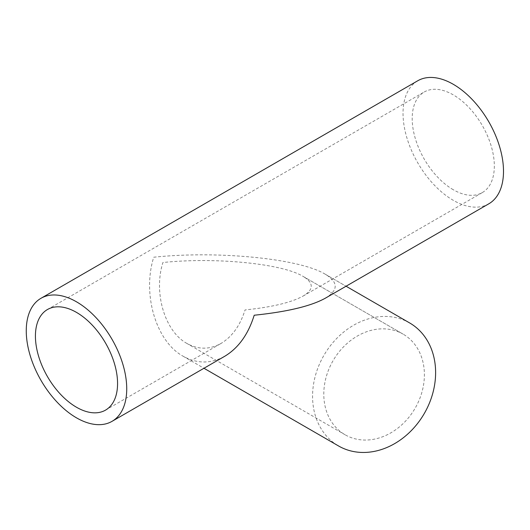 <?xml version="1.0" encoding="UTF-8"?>
<svg xmlns="http://www.w3.org/2000/svg" width="530" height="530" viewBox="0 0 530 530"><rect width="100%" height="100%" fill="white"/><g stroke="black" fill="none" stroke-linecap="round" stroke-linejoin="round"><path stroke-width="0.4" stroke-dasharray="2.65 1.99" d="M186.957 343.473L186.957 343.473C164.817 331.435 153.349 292.851 162.902 262.516C215.438 257.004 282.271 263.622 303.114 276.408L403.131 334.152A58.081 47.422 -60 0 0 333.025 360.738A58.081 47.422 -60 0 0 345.05 434.746A58.081 47.422 -60 0 0 415.162 408.16A58.081 47.422 -60 0 0 403.131 334.152L303.114 276.408C313.939 282.954 313.939 289.499 303.114 296.051C291.407 302.511 272.049 307.142 245.039 309.937C240.189 325.533 232.166 336.709 220.977 343.473C209.635 349.72 198.299 349.72 186.957 343.473L345.05 434.746M409.61 322.922A71.046 58.008 -60 0 0 323.856 355.444A71.046 58.008 -60 0 0 338.571 445.975M325.248 298.244C338.491 290.235 338.491 282.225 325.248 274.215L325.248 274.215C299.755 258.58 217.996 250.478 153.733 257.222C142.047 294.329 156.072 341.532 183.161 356.246C197.034 363.891 210.907 363.891 224.773 356.253M183.161 356.246L203.97 368.264M325.248 274.215L346.057 286.226L325.248 274.215M453.263 189.72A58.081 33.529 60 0 1 415.321 138.542A58.081 33.529 60 0 1 424.225 92.001A58.081 33.529 60 0 1 482.307 125.53A58.081 33.529 60 0 1 482.3 192.595A58.081 33.529 60 0 1 453.263 189.72M488.786 203.825A71.046 41.015 60 0 1 453.263 200.307A71.046 41.015 60 0 1 406.854 137.701A71.046 41.015 60 0 1 417.739 80.772M105.536 410.121L220.977 343.473M303.114 296.051L482.3 192.595M47.455 309.527L424.225 92.001"/><path stroke-width="0.79" d="M203.97 368.264L338.571 445.975A71.046 58.008 -60 0 0 424.325 413.453A71.046 58.008 -60 0 0 409.617 322.922A71.046 58.008 -60 0 0 409.61 322.922L346.057 286.226L409.61 322.922M112.016 421.35L224.773 356.253C238.46 347.985 248.272 334.311 254.201 315.231C287.247 311.806 310.931 306.141 325.248 298.244L488.786 203.825A71.046 41.015 60 0 0 488.786 121.787A71.046 41.015 60 0 0 417.739 80.772L40.969 298.297A71.046 41.015 60 0 1 112.016 339.313A71.046 41.015 60 0 1 112.016 421.35A71.046 41.015 60 0 1 76.492 417.832A71.046 41.015 60 0 1 30.084 355.226A71.046 41.015 60 0 1 40.969 298.297M76.492 407.245A58.081 33.529 60 0 1 38.551 356.067A58.081 33.529 60 0 1 47.455 309.527A58.081 33.529 60 0 1 105.536 343.056A58.081 33.529 60 0 1 105.536 410.121A58.081 33.529 60 0 1 76.492 407.245"/></g></svg>
